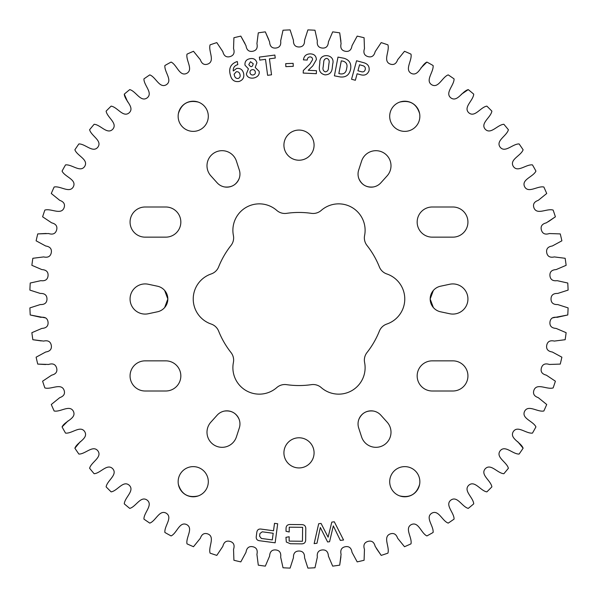 <?xml version="1.0" encoding="UTF-8"?>
<svg xmlns="http://www.w3.org/2000/svg" width="598" height="598" viewBox="0 0 598 598"><rect width="100%" height="100%" fill="white"/><g stroke="black" fill="none" stroke-linecap="round" stroke-linejoin="round"><path stroke-width="0.9" d="M419.617 484.387C416.514 494.307 409.877 498.149 399.711 495.906M198.289 495.906C188.138 498.156 181.5 494.314 178.383 484.387M164.652 290.441L167.836 299L164.652 307.559M224.414 411.073C231.463 410.258 236.404 413.113 239.237 419.632M358.763 419.632C361.588 413.121 366.529 410.265 373.586 411.073M433.348 307.559L430.164 299L433.348 290.441M364.361 237.877A12.229 12.229 0 0 0 366.985 245.442A86.546 86.546 0 0 1 379.371 266.902A12.229 12.229 0 0 0 386.809 273.951A26.447 26.447 0 0 1 386.809 324.049A12.229 12.229 0 0 0 379.371 331.098A86.546 86.546 0 0 1 366.985 352.558A12.229 12.229 0 0 0 364.601 362.523A26.447 26.447 0 0 1 321.216 387.571A12.229 12.229 0 0 0 311.386 384.656A86.546 86.546 0 0 1 286.614 384.656A12.229 12.229 0 0 0 276.784 387.571A26.447 26.447 0 0 1 233.399 362.523A12.229 12.229 0 0 0 231.015 352.558A86.546 86.546 0 0 1 218.629 331.098A12.229 12.229 0 0 0 211.191 324.049A26.447 26.447 0 0 1 211.191 273.951A12.229 12.229 0 0 0 218.629 266.902A86.546 86.546 0 0 1 231.015 245.442A12.229 12.229 0 0 0 233.399 235.477A26.447 26.447 0 0 1 276.784 210.429A12.229 12.229 0 0 0 286.614 213.344A86.546 86.546 0 0 1 311.386 213.344A12.229 12.229 0 0 0 321.216 210.429A26.447 26.447 0 0 1 364.601 235.477A12.229 12.229 0 0 0 364.361 237.877M178.144 116.296A15.077 15.077 0 0 0 193.221 131.373A15.077 15.077 0 0 0 208.306 116.296A15.077 15.077 0 0 0 193.221 101.219A15.077 15.077 0 0 0 178.144 116.296M178.144 481.704A15.077 15.077 0 0 0 193.221 496.781A15.077 15.077 0 0 0 208.306 481.704A15.077 15.077 0 0 0 193.221 466.627A15.077 15.077 0 0 0 178.144 481.704M239.955 423.915A13.081 13.081 0 0 0 217.164 415.161L210.87 422.151A15.077 15.077 0 0 0 214.533 445.301A15.077 15.077 0 0 0 236.412 436.899L239.32 427.959A13.081 13.081 0 0 0 239.955 423.915M165.758 360.848A15.077 15.077 0 0 1 180.835 375.925A15.077 15.077 0 0 1 165.758 391.002L145.142 391.002A15.077 15.077 0 0 1 130.065 375.925A15.077 15.077 0 0 1 145.142 360.848L165.758 360.848M167.836 299A13.081 13.081 0 0 0 157.483 286.21L148.282 284.252A15.077 15.077 0 0 0 130.065 299A15.077 15.077 0 0 0 148.282 313.748L157.483 311.79A13.081 13.081 0 0 0 167.836 299M165.758 206.998A15.077 15.077 0 0 1 180.835 222.075A15.077 15.077 0 0 1 165.758 237.152L145.142 237.152A15.077 15.077 0 0 1 130.065 222.075A15.077 15.077 0 0 1 145.142 206.998L165.758 206.998M239.955 174.085A13.081 13.081 0 0 0 239.32 170.041L236.412 161.101A15.077 15.077 0 0 0 214.533 152.699A15.077 15.077 0 0 0 210.87 175.849L217.164 182.839A13.081 13.081 0 0 0 239.955 174.085M419.856 116.296A15.077 15.077 0 0 1 404.779 131.373A15.077 15.077 0 0 1 389.694 116.296A15.077 15.077 0 0 1 404.779 101.219A15.077 15.077 0 0 1 419.856 116.296M419.856 481.704A15.077 15.077 0 0 1 404.779 496.781A15.077 15.077 0 0 1 389.694 481.704A15.077 15.077 0 0 1 404.779 466.627A15.077 15.077 0 0 1 419.856 481.704M449.718 284.252A15.077 15.077 0 0 1 467.935 299A15.077 15.077 0 0 1 449.718 313.748L440.517 311.79A13.081 13.081 0 0 1 440.517 286.21L449.718 284.252M452.858 206.998A15.077 15.077 0 0 1 467.935 222.075A15.077 15.077 0 0 1 452.858 237.152L432.242 237.152A15.077 15.077 0 0 1 417.165 222.075A15.077 15.077 0 0 1 432.242 206.998L452.858 206.998M452.858 360.848A15.077 15.077 0 0 1 467.935 375.925A15.077 15.077 0 0 1 452.858 391.002L432.242 391.002A15.077 15.077 0 0 1 417.165 375.925A15.077 15.077 0 0 1 432.242 360.848L452.858 360.848M387.13 422.151A15.077 15.077 0 0 1 378.287 447.132A15.077 15.077 0 0 1 361.588 436.899L358.68 427.959A13.081 13.081 0 0 1 380.836 415.161L387.13 422.151M361.588 161.101A15.077 15.077 0 0 1 391.002 165.758A15.077 15.077 0 0 1 387.13 175.849L380.836 182.839A13.081 13.081 0 0 1 358.68 170.041L361.588 161.101M314.077 145.142A15.077 15.077 0 0 1 299 160.219A15.077 15.077 0 0 1 283.923 145.142A15.077 15.077 0 0 1 299 130.065A15.077 15.077 0 0 1 314.077 145.142M314.077 452.858A15.077 15.077 0 0 1 299 467.935A15.077 15.077 0 0 1 283.923 452.858A15.077 15.077 0 0 1 299 437.781A15.077 15.077 0 0 1 314.077 452.858M316.977 543.268L314.137 543.619L318.697 523.721L321.059 523.429L328.108 537.183L331.808 522.106L334.312 521.8L343.558 540.009L340.344 540.398L333.318 525.896L329.565 541.728L327.614 541.967L320.326 527.496L316.977 543.268M249.874 58.709C253.5 57.984 255.847 59.337 256.931 62.768L255.204 67.439L259.098 71.297C260.765 78.428 247.662 81.104 246.376 73.913L248.417 68.83L245.008 65.212C244.649 61.646 246.271 59.471 249.874 58.709M293.14 63.343L293.252 66.341L285.844 66.64L285.724 63.642L293.14 63.343M256.258 536.533L256.819 532.287C257.237 529.753 258.747 528.699 261.341 529.125L273.518 530.755L274.512 523.34L277.689 523.758L275.14 542.812L259.786 540.764C257.17 540.502 255.989 539.09 256.258 536.533M340.24 76.948L334.409 75.834L337.982 57.102L343.775 58.208C349.127 59.703 351.422 63.231 350.66 68.792L350.495 69.652C349.18 75.079 345.756 77.508 340.24 76.948M565.155 258.291A269.25 269.25 0 0 1 566.134 265.318L556.118 269.593C551.707 269.855 549.652 271.903 549.943 275.745C550.362 279.572 552.761 281.217 557.142 280.664L567.771 283.026A269.25 269.25 0 0 1 568.1 290.105L557.732 293.439C553.322 293.297 551.079 295.15 551.012 299C551.079 302.85 553.322 304.703 557.732 304.561L568.1 307.895A269.25 269.25 0 0 1 567.771 314.974L557.142 317.336C552.761 316.783 550.362 318.428 549.943 322.255C549.652 326.097 551.707 328.145 556.118 328.407L566.134 332.682A269.25 269.25 0 0 1 565.155 339.709L554.353 341.077C550.04 340.127 547.499 341.533 546.721 345.308C546.079 349.105 547.94 351.34 552.305 352.005L561.881 357.185A269.25 269.25 0 0 1 560.259 364.092L549.375 364.459C545.174 363.113 542.513 364.279 541.392 367.964C540.405 371.687 542.05 374.086 546.333 375.155L555.393 381.195A269.25 269.25 0 0 1 553.143 387.915C546.976 389.844 537.034 382.69 533.999 390.038C532.669 393.656 534.089 396.19 538.252 397.648L546.714 404.502A269.25 269.25 0 0 1 543.851 410.99C537.535 412.336 528.303 404.3 524.596 411.334C521.217 418.533 533.199 421.052 535.928 426.905A269.25 269.25 0 0 1 532.474 433.101C526.061 433.864 517.606 425.006 513.271 431.666C509.234 438.521 520.933 442.139 523.115 448.223A269.25 269.25 0 0 1 519.109 454.069C512.65 454.241 505.048 444.635 500.115 450.87C495.465 457.328 506.783 462.007 508.39 468.264A269.25 269.25 0 0 1 503.86 473.721C497.409 473.287 490.734 463.031 485.24 468.78C480.022 474.775 490.853 480.486 491.877 486.862A269.25 269.25 0 0 1 486.862 491.877C480.486 490.853 474.775 480.022 468.78 485.24C463.031 490.734 473.287 497.409 473.721 503.86A269.25 269.25 0 0 1 468.264 508.39C462.007 506.783 457.328 495.465 450.87 500.115C444.635 505.048 454.241 512.65 454.069 519.109A269.25 269.25 0 0 1 448.223 523.115C442.139 520.933 438.521 509.234 431.666 513.271C425.006 517.606 433.864 526.061 433.101 532.474A269.25 269.25 0 0 1 426.905 535.928C421.052 533.199 418.533 521.217 411.334 524.596C404.3 528.303 412.336 537.535 410.99 543.851A269.25 269.25 0 0 1 404.502 546.714L397.648 538.252C396.19 534.089 393.656 532.669 390.038 533.999C382.69 537.034 389.844 546.976 387.915 553.143A269.25 269.25 0 0 1 381.195 555.393L375.155 546.333C374.086 542.05 371.687 540.405 367.964 541.392C364.279 542.513 363.113 545.174 364.459 549.375L364.092 560.259A269.25 269.25 0 0 1 357.185 561.881L352.005 552.305C351.34 547.94 349.105 546.079 345.308 546.721C341.533 547.499 340.127 550.04 341.077 554.353L339.709 565.155A269.25 269.25 0 0 1 332.682 566.134L328.407 556.118C328.145 551.707 326.097 549.652 322.255 549.943C318.428 550.362 316.783 552.761 317.336 557.142L314.974 567.771A269.25 269.25 0 0 1 307.895 568.1L304.561 557.732C304.703 553.322 302.85 551.079 299 551.012C295.15 551.079 293.297 553.322 293.439 557.732L290.105 568.1A269.25 269.25 0 0 1 283.026 567.771L280.664 557.142C281.217 552.761 279.572 550.362 275.745 549.943C271.903 549.652 269.855 551.707 269.593 556.118L265.318 566.134A269.25 269.25 0 0 1 258.291 565.155L256.923 554.353C257.873 550.04 256.467 547.499 252.692 546.721C248.895 546.079 246.66 547.94 245.995 552.305L240.815 561.881A269.25 269.25 0 0 1 233.908 560.259L233.541 549.375C234.887 545.174 233.721 542.513 230.036 541.392C226.313 540.405 223.914 542.05 222.845 546.333L216.805 555.393A269.25 269.25 0 0 1 210.085 553.143C208.156 546.976 215.31 537.034 207.962 533.999C204.344 532.669 201.81 534.089 200.352 538.252L193.498 546.714A269.25 269.25 0 0 1 187.01 543.851C185.664 537.535 193.7 528.303 186.666 524.596C179.467 521.217 176.948 533.199 171.095 535.928A269.25 269.25 0 0 1 164.899 532.474C164.136 526.061 172.994 517.606 166.334 513.271C159.479 509.234 155.861 520.933 149.777 523.115A269.25 269.25 0 0 1 143.931 519.109C143.759 512.65 153.365 505.048 147.13 500.115C140.672 495.465 135.993 506.783 129.736 508.39A269.25 269.25 0 0 1 124.279 503.86C124.713 497.409 134.969 490.734 129.22 485.24C123.225 480.022 117.514 490.853 111.138 491.877A269.25 269.25 0 0 1 106.123 486.862C107.147 480.486 117.978 474.775 112.76 468.78C107.266 463.031 100.591 473.287 94.14 473.721A269.25 269.25 0 0 1 89.61 468.264C91.217 462.007 102.535 457.328 97.885 450.87C92.952 444.635 85.35 454.241 78.891 454.069A269.25 269.25 0 0 1 74.885 448.223C77.067 442.139 88.766 438.521 84.729 431.666C80.394 425.006 71.939 433.864 65.526 433.101A269.25 269.25 0 0 1 62.072 426.905C64.801 421.052 76.783 418.533 73.405 411.334C69.697 404.3 60.465 412.336 54.149 410.99A269.25 269.25 0 0 1 51.286 404.502L59.748 397.648C63.911 396.19 65.332 393.656 64.001 390.038C60.966 382.69 51.024 389.844 44.857 387.915A269.25 269.25 0 0 1 42.608 381.195L51.667 375.155C55.95 374.086 57.595 371.687 56.608 367.964C55.487 364.279 52.826 363.113 48.625 364.459L37.741 364.092A269.25 269.25 0 0 1 36.119 357.185L45.695 352.005C50.06 351.34 51.921 349.105 51.279 345.308C50.501 341.533 47.96 340.127 43.647 341.077L32.845 339.709A269.25 269.25 0 0 1 31.866 332.682L41.882 328.407C46.293 328.145 48.348 326.097 48.057 322.255C47.638 318.428 45.239 316.783 40.858 317.336L30.229 314.974A269.25 269.25 0 0 1 29.9 307.895L40.268 304.561C44.678 304.703 46.921 302.85 46.988 299C46.921 295.15 44.678 293.297 40.268 293.439L29.9 290.105A269.25 269.25 0 0 1 30.229 283.026L40.858 280.664C45.239 281.217 47.638 279.572 48.057 275.745C48.348 271.903 46.293 269.855 41.882 269.593L31.866 265.318A269.25 269.25 0 0 1 32.845 258.291L43.647 256.923C47.96 257.873 50.501 256.467 51.279 252.692C51.921 248.895 50.06 246.66 45.695 245.995L36.119 240.815A269.25 269.25 0 0 1 37.741 233.908L48.625 233.541C52.826 234.887 55.487 233.721 56.608 230.036C57.595 226.313 55.95 223.914 51.667 222.845L42.608 216.805A269.25 269.25 0 0 1 44.857 210.085C51.024 208.156 60.966 215.31 64.001 207.962C65.332 204.344 63.911 201.81 59.748 200.352L51.286 193.498A269.25 269.25 0 0 1 54.149 187.01C60.465 185.664 69.697 193.7 73.405 186.666C76.783 179.467 64.801 176.948 62.072 171.095A269.25 269.25 0 0 1 65.526 164.899C71.939 164.136 80.394 172.994 84.729 166.334C88.766 159.479 77.067 155.861 74.885 149.777A269.25 269.25 0 0 1 78.891 143.931C85.35 143.759 92.952 153.365 97.885 147.13C102.535 140.672 91.217 135.993 89.61 129.736A269.25 269.25 0 0 1 94.14 124.279C100.591 124.713 107.266 134.969 112.76 129.22C117.978 123.225 107.147 117.514 106.123 111.138A269.25 269.25 0 0 1 111.138 106.123C117.514 107.147 123.225 117.978 129.22 112.76C134.969 107.266 124.713 100.591 124.279 94.14A269.25 269.25 0 0 1 129.736 89.61C135.993 91.217 140.672 102.535 147.13 97.885C153.365 92.952 143.759 85.35 143.931 78.891A269.25 269.25 0 0 1 149.777 74.885C155.861 77.067 159.479 88.766 166.334 84.729C172.994 80.394 164.136 71.939 164.899 65.526A269.25 269.25 0 0 1 171.095 62.072C176.948 64.801 179.467 76.783 186.666 73.405C193.7 69.697 185.664 60.465 187.01 54.149A269.25 269.25 0 0 1 193.498 51.286L200.352 59.748C201.81 63.911 204.344 65.332 207.962 64.001C215.31 60.966 208.156 51.024 210.085 44.857A269.25 269.25 0 0 1 216.805 42.608L222.845 51.667C223.914 55.95 226.313 57.595 230.036 56.608C233.721 55.487 234.887 52.826 233.541 48.625L233.908 37.741A269.25 269.25 0 0 1 240.815 36.119L245.995 45.695C246.66 50.06 248.895 51.921 252.692 51.279C256.467 50.501 257.873 47.96 256.923 43.647L258.291 32.845A269.25 269.25 0 0 1 265.318 31.866L269.593 41.882C269.855 46.293 271.903 48.348 275.745 48.057C279.572 47.638 281.217 45.239 280.664 40.858L283.026 30.229A269.25 269.25 0 0 1 290.105 29.9L293.439 40.268C293.297 44.678 295.15 46.921 299 46.988C302.85 46.921 304.703 44.678 304.561 40.268L307.895 29.9A269.25 269.25 0 0 1 314.974 30.229L317.336 40.858C316.783 45.239 318.428 47.638 322.255 48.057C326.097 48.348 328.145 46.293 328.407 41.882L332.682 31.866A269.25 269.25 0 0 1 339.709 32.845L341.077 43.647C340.127 47.96 341.533 50.501 345.308 51.279C349.105 51.921 351.34 50.06 352.005 45.695L357.185 36.119A269.25 269.25 0 0 1 364.092 37.741L364.459 48.625C363.113 52.826 364.279 55.487 367.964 56.608C371.687 57.595 374.086 55.95 375.155 51.667L381.195 42.608A269.25 269.25 0 0 1 387.915 44.857C389.844 51.024 382.69 60.966 390.038 64.001C393.656 65.332 396.19 63.911 397.648 59.748L404.502 51.286A269.25 269.25 0 0 1 410.99 54.149C412.336 60.465 404.3 69.697 411.334 73.405C418.533 76.783 421.052 64.801 426.905 62.072A269.25 269.25 0 0 1 433.101 65.526C433.864 71.939 425.006 80.394 431.666 84.729C438.521 88.766 442.139 77.067 448.223 74.885A269.25 269.25 0 0 1 454.069 78.891C454.241 85.35 444.635 92.952 450.87 97.885C457.328 102.535 462.007 91.217 468.264 89.61A269.25 269.25 0 0 1 473.721 94.14C473.287 100.591 463.031 107.266 468.78 112.76C474.775 117.978 480.486 107.147 486.862 106.123A269.25 269.25 0 0 1 491.877 111.138C490.853 117.514 480.022 123.225 485.24 129.22C490.734 134.969 497.409 124.713 503.86 124.279A269.25 269.25 0 0 1 508.39 129.736C506.783 135.993 495.465 140.672 500.115 147.13C505.048 153.365 512.65 143.759 519.109 143.931A269.25 269.25 0 0 1 523.115 149.777C520.933 155.861 509.234 159.479 513.271 166.334C517.606 172.994 526.061 164.136 532.474 164.899A269.25 269.25 0 0 1 535.928 171.095C533.199 176.948 521.217 179.467 524.596 186.666C528.303 193.7 537.535 185.664 543.851 187.01A269.25 269.25 0 0 1 546.714 193.498L538.252 200.352C534.089 201.81 532.669 204.344 533.999 207.962C537.034 215.31 546.976 208.156 553.143 210.085A269.25 269.25 0 0 1 555.393 216.805L546.333 222.845C542.05 223.914 540.405 226.313 541.392 230.036C542.513 233.721 545.174 234.887 549.375 233.541L560.259 233.908A269.25 269.25 0 0 1 561.881 240.815L552.305 245.995C547.94 246.66 546.079 248.895 546.721 252.692C547.499 256.467 550.04 257.873 554.353 256.923L565.155 258.291M332.705 64.016L332.301 67.507C331.987 72.336 329.535 74.787 324.961 74.862C320.58 73.793 318.741 70.908 319.444 66.214L319.84 62.723C319.04 52.273 335.642 53.932 332.705 64.016M360.452 74.683L357.118 73.778L355.354 80.274L351.549 79.242L356.572 60.757L363.778 62.715C367.927 63.904 369.684 66.572 369.048 70.728C367.471 74.571 364.608 75.894 360.452 74.683M316.477 70.691L316.335 73.689L303.193 73.068L303.313 70.519L309.831 64.121L312.545 59.77C312.627 58.058 311.835 57.094 310.183 56.877C308.306 57.034 307.327 58.096 307.252 60.054L303.433 59.875C304.016 55.898 306.34 53.902 310.399 53.88C314.204 54.022 316.2 55.935 316.387 59.628L312.814 65.847L308.232 70.302L316.477 70.691M274.856 55.053L275.252 58.051L269.429 58.821L271.537 74.802L267.62 75.318L265.512 59.337L259.771 60.092L259.382 57.094L274.856 55.053M286.016 531.286L286.038 529.006C285.919 525.866 287.429 524.364 290.553 524.506L301.332 524.618C304.464 524.543 305.952 526.076 305.787 529.215L305.683 539.351C305.78 542.491 304.262 543.993 301.13 543.851L290.359 543.739L286.315 542.02L285.949 537.325L289.163 536.757L289.118 541.115L302.461 541.257L302.61 527.324L289.26 527.182L289.208 531.988L286.016 531.286M236.696 61.691L237.309 61.527L237.78 64.621C234.558 65.571 233.056 67.686 233.272 70.983L236.576 68.456C240.246 67.97 242.586 69.6 243.58 73.33C244.447 77.344 242.967 80.05 239.148 81.463C234.7 82.135 231.837 80.244 230.566 75.789L230.2 74.466C228.63 68.224 230.798 63.964 236.696 61.691M373.586 186.927C366.537 187.742 361.596 184.887 358.763 178.368M399.711 102.094C409.862 99.844 416.5 103.686 419.617 113.613M239.237 178.368C236.412 184.879 231.471 187.735 224.414 186.927M178.383 113.613C181.486 103.693 188.123 99.851 198.289 102.094M568.1 307.895L557.732 304.561C553.322 304.703 551.079 302.85 551.012 299C551.079 295.15 553.322 293.297 557.732 293.439L568.1 290.105M552.208 317.949L567.771 314.974M561.881 357.185L552.305 352.005C547.94 351.34 546.079 349.105 546.721 345.308C547.499 341.533 550.04 340.127 554.353 341.077L565.155 339.709M546.714 404.502L538.252 397.648C534.089 396.19 532.669 393.656 533.999 390.038C537.034 382.69 546.976 389.844 553.143 387.915M535.928 426.905C533.199 421.052 521.217 418.533 524.596 411.334C528.303 404.3 537.535 412.336 543.851 410.99M523.115 448.223L517.733 441.683M508.39 468.264C506.783 462.007 495.465 457.328 500.115 450.87C505.048 444.635 512.65 454.241 519.109 454.069M491.877 486.862C490.853 480.486 480.022 474.775 485.24 468.78C490.734 463.031 497.409 473.287 503.86 473.721M473.721 503.86C473.287 497.409 463.031 490.734 468.78 485.24C474.775 480.022 480.486 490.853 486.862 491.877M376.374 548.433L381.195 555.393M339.709 565.155L340.92 556.768M265.318 566.134L269.593 556.118C269.855 551.707 271.903 549.652 275.745 549.943C279.572 550.362 281.217 552.761 280.664 557.142L283.026 567.771M240.815 561.881L245.995 552.305C246.66 547.94 248.895 546.079 252.692 546.721C256.467 547.499 257.873 550.04 256.923 554.353L258.291 565.155M216.805 555.393L222.845 546.333C223.914 542.05 226.313 540.405 230.036 541.392C233.721 542.513 234.887 545.174 233.541 549.375L233.908 560.259M94.14 473.721C100.591 473.287 107.266 463.031 112.76 468.78C117.978 474.775 107.147 480.486 106.123 486.862M78.891 454.069C85.35 454.241 92.952 444.635 97.885 450.87C102.535 457.328 91.217 462.007 89.61 468.264M80.267 441.683L74.885 448.223M68.037 420.887L62.072 426.905M37.741 364.092L45.665 364.526M32.845 339.709L41.232 340.92M30.229 314.974L45.792 317.949M31.866 265.318L41.882 269.593C46.293 269.855 48.348 271.903 48.057 275.745C47.638 279.572 45.239 281.217 40.858 280.664L30.229 283.026M36.119 240.815L45.695 245.995C50.06 246.66 51.921 248.895 51.279 252.692C50.501 256.467 47.96 257.873 43.647 256.923L32.845 258.291M46.196 233.474L37.741 233.908M62.072 171.095C64.801 176.948 76.783 179.467 73.405 186.666C69.697 193.7 60.465 185.664 54.149 187.01M74.885 149.777C77.067 155.861 88.766 159.479 84.729 166.334C80.394 172.994 71.939 164.136 65.526 164.899M124.279 94.14L127.666 101.907M244.971 43.497L240.815 36.119M268.779 39.603L265.318 31.866M340.92 41.232L339.709 32.845M381.195 42.608L375.155 51.667C374.086 55.95 371.687 57.595 367.964 56.608C364.279 55.487 363.113 52.826 364.459 48.625L364.092 37.741M426.905 62.072L420.887 68.037M448.223 74.885C442.139 77.067 438.521 88.766 431.666 84.729C425.006 80.394 433.864 71.939 433.101 65.526M468.264 89.61L461.252 94.364M503.86 124.279C497.409 124.713 490.734 134.969 485.24 129.22C480.022 123.225 490.853 117.514 491.877 111.138M519.109 143.931C512.65 143.759 505.048 153.365 500.115 147.13C495.465 140.672 506.783 135.993 508.39 129.736M548.433 221.626L555.393 216.805M567.771 283.026L557.142 280.664C552.761 281.217 550.362 279.572 549.943 275.745C549.652 271.903 551.707 269.855 556.118 269.593L566.134 265.318M328.452 67.753L328.982 63.224C329.58 60.817 328.863 59.202 326.837 58.38C324.774 58.664 323.727 59.979 323.712 62.319L323.174 66.961C322.569 69.383 323.279 71.02 325.305 71.865C327.412 71.543 328.459 70.168 328.452 67.753M343.207 61.205L341.286 60.839L338.857 73.576L340.733 73.935C344.074 74.137 346.01 72.5 346.548 69.017L346.743 68.008C347.595 64.532 346.414 62.267 343.207 61.205M359.562 64.786L357.933 70.781L361.334 71.708C363.27 72.238 364.556 71.573 365.199 69.712C365.647 67.746 364.93 66.415 363.046 65.735L359.562 64.786M262.26 531.809L259.928 533.528L259.569 536.182L261.371 538.454L272.299 539.919L273.189 533.267L262.26 531.809M253.223 74.937C254.875 74.518 255.563 73.472 255.294 71.79C254.86 70.145 253.799 69.45 252.124 69.697C250.48 70.13 249.792 71.192 250.054 72.866C250.487 74.511 251.549 75.198 253.223 74.937M248.79 64.621C250.943 67.589 252.416 67.282 253.223 63.709L250.495 61.706L248.79 64.621M239.948 74.384C239.439 72.418 238.221 71.543 236.292 71.76L234.087 74.197L234.401 75.318C234.857 77.553 236.135 78.607 238.236 78.48C239.948 77.665 240.516 76.297 239.948 74.384"/></g></svg>
